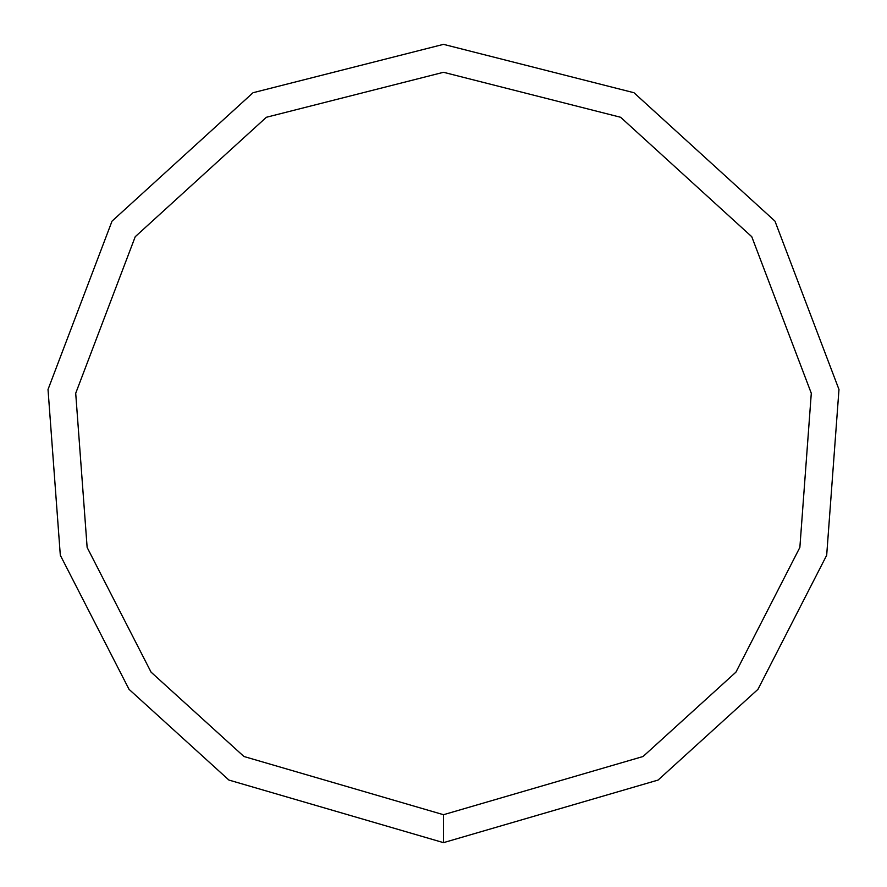 <?xml version="1.0" encoding="UTF-8"?>
<svg xmlns="http://www.w3.org/2000/svg" width="887" height="887" viewBox="0 0 887 887"><rect width="100%" height="100%" fill="white"/><g stroke="black" fill="none" stroke-linecap="round" stroke-linejoin="round"><path stroke-width="1.33" d="M443.5 842.65L658.087 780.061L757.941 689.354L826.684 555.262L838.98 389.493L774.972 221.14L633.961 92.725L443.5 44.35L253.039 92.725L112.028 221.14L48.02 389.493L60.316 555.262L129.058 689.354L228.913 780.061L443.5 842.65L443.5 814.709L643.064 756.5L735.933 672.146L799.863 547.434L811.295 393.274L751.766 236.707L620.623 117.272L443.5 72.29L266.377 117.272L135.234 236.707L75.705 393.274L87.137 547.434L151.067 672.146L243.936 756.5L443.5 814.709"/></g></svg>
